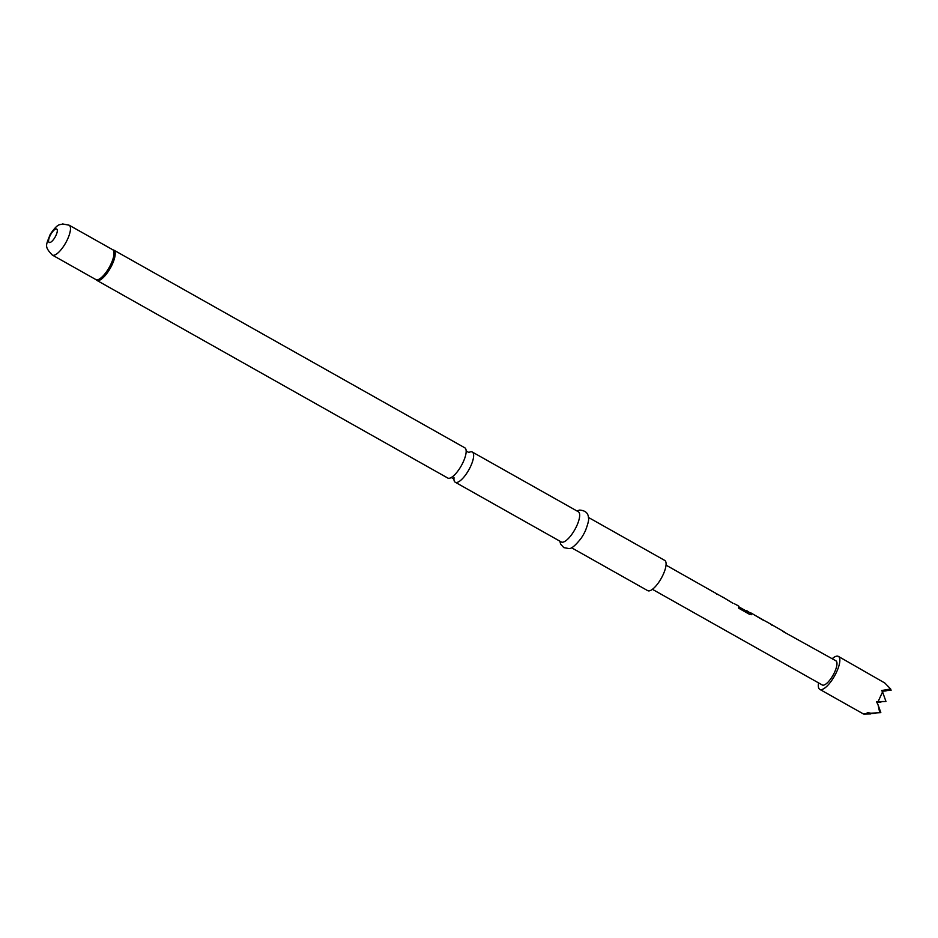 <?xml version="1.0" encoding="UTF-8"?>
<svg xmlns="http://www.w3.org/2000/svg" width="938" height="938" viewBox="0 0 938 938"><rect width="100%" height="100%" fill="white"/><g stroke="black" fill="none" stroke-linecap="round" stroke-linejoin="round"><path stroke-width="1.41" d="M453.898 478.931A17.353 5.757 -60.6 0 0 455.258 482.249A17.353 5.757 -60.6 0 0 456.712 482.484A17.353 5.757 -60.6 0 0 469.774 468.109A17.353 5.757 -60.6 0 0 472.283 452.022A17.353 5.757 -60.6 0 0 470.829 451.788A17.353 5.757 -60.6 0 0 468.742 452.573M832.182 658.711A18.924 6.273 119.4 0 1 836.79 656.143A18.924 6.273 119.4 0 1 838.373 656.401A18.924 6.273 119.4 0 1 835.629 673.953A18.924 6.273 119.4 0 1 821.383 689.641A18.924 6.273 119.4 0 1 819.8 689.383A18.924 6.273 119.4 0 1 818.557 682.899M864.144 713.97L870.663 713.584M864.25 713.795L875.799 713.267L863.558 714.006M472.283 452.022L578.312 511.738A17.353 5.757 119.4 0 1 575.803 527.824A17.353 5.757 119.4 0 1 562.73 542.199A17.353 5.757 119.4 0 1 561.287 541.965L455.258 482.249M576.847 510.917L579.684 510.084C585.441 510.553 588.361 513.192 588.466 517.999C589.099 519.406 588.114 523.568 585.523 530.451A17.353 5.757 119.4 0 1 581.032 538.424C575.111 545.893 570.961 549.246 568.557 548.496L563.808 547.616L560.631 544.122L559.822 541.144M588.419 517.424L664.737 560.42A17.353 5.757 119.4 0 1 662.228 576.507A17.353 5.757 119.4 0 1 649.166 590.881A17.353 5.757 119.4 0 1 647.712 590.647L571.383 547.663M449.232 478.274A17.353 5.757 119.4 0 1 447.778 478.04L96.837 280.368A17.353 5.757 119.4 0 0 98.291 280.603A17.353 5.757 119.4 0 0 111.352 266.228A17.353 5.757 119.4 0 0 113.861 250.141L464.802 447.801A17.353 5.757 119.4 0 1 466.092 452.644A17.353 5.757 119.4 0 1 452.585 476.633A17.353 5.757 119.4 0 1 449.232 478.274M782.609 631.251L835.899 660.798A13.882 4.596 119.4 0 1 833.882 673.672A13.882 4.596 119.4 0 1 823.435 685.174A13.882 4.596 119.4 0 1 822.274 684.986L652.426 589.322M784.227 631.837L767.014 622M771.505 625.001L773.135 625.587M766.909 622L753.261 614.32M749.943 612.631L751.361 614.707M748.512 611.822L751.643 614.132L749.45 614.284L738.781 608.27L738.569 606.698L748.63 612.35L746.754 610.591M738.874 606.253L736.752 605.01M746.238 610.615L747.211 610.978M733.059 603.345L723.128 597.283M737.338 605.291L734.689 603.931M723.585 597.682L666.039 565.133M716.538 594.047L718.168 594.633M755.665 615.715L764.024 620.639M876.749 702.199L880.934 702.105L876.831 702.351M885.964 701.46L882.564 691.904L878.097 701.624L885.964 701.46L876.655 702.011M864.39 714.053L870.781 713.912M880.829 712.622L878.074 704.86L879.738 712.645L880.829 712.622L870.886 713.22L867.204 712.505L867.931 713.443M879.738 712.645L870.886 713.22M878.097 701.624L876.502 701.706L878.074 704.86M838.373 656.401L884.792 682.993L890.631 688.961L881.638 690.544L882.564 691.904M881.966 691.025L886.07 690.943L882.072 691.177M884.71 690.427L891.1 690.286L881.837 690.849M891.1 690.286L890.631 688.961M738.452 606.863L748.653 612.526M112.666 249.707A17.247 5.722 119.4 0 1 111.2 265.067A17.247 5.722 119.4 0 1 97.787 280.204A17.247 5.722 119.4 0 1 95.852 279.571A17.142 5.687 119.4 0 0 97.294 279.805A17.142 5.687 119.4 0 0 110.203 265.606A17.142 5.687 119.4 0 0 112.677 249.707L69.142 225.19A17.142 5.687 119.4 0 1 66.657 241.078A17.142 5.687 119.4 0 1 53.759 255.288A17.142 5.687 119.4 0 1 52.317 255.054L95.864 279.571M56.081 228.942A7.68 2.544 119.4 0 1 56.01 235.344A7.68 2.544 119.4 0 1 49.831 242.532A7.68 2.544 119.4 0 1 49.89 236.13A7.68 2.544 119.4 0 1 56.081 228.942M466.092 450.944L468.941 452.55M453.969 477.407L453.969 479.107L451.225 477.489M819.8 689.383L863.464 713.982M112.642 249.696L113.861 250.141M69.142 225.19L62.647 223.948C59.657 225.413 58.625 222.236 50.253 234.254C45.927 245.662 44.121 246.401 52.317 255.054M750.74 612.842L753.859 614.601M95.828 279.547L96.837 280.368"/></g></svg>
